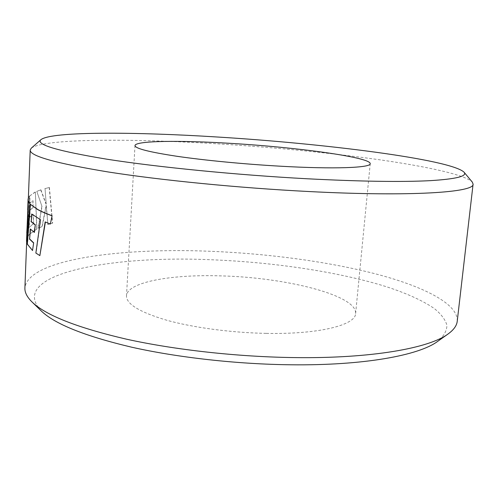 <?xml version="1.0" encoding="UTF-8"?>
<svg xmlns="http://www.w3.org/2000/svg" width="498" height="498" viewBox="0 0 498 498"><rect width="100%" height="100%" fill="white"/><g stroke="black" fill="none" stroke-linecap="round" stroke-linejoin="round"><path stroke-width="0.37" stroke-dasharray="2.49 1.87" d="M31.268 148.18C43.886 138.531 130.252 138.45 215.858 143.729C273.639 147.308 327.933 152.612 378.735 159.653C426.973 166.537 465.524 174.86 472.322 182.119M41.234 310.926C6.767 274.211 109.716 255.443 208.936 259.67C271.335 261.936 336.853 271.385 385.583 286.462C406.194 293.092 422.429 300.443 434.293 308.523C441.023 313.97 445.224 319.498 446.899 325.113C446.955 330.728 443.849 336.162 437.593 341.423M457.232 321.235C458.384 303.5 422.348 285.97 374.39 273.564C325.717 261.17 265.826 253.395 208.282 251.204C119.09 247.674 27.888 259.62 24.9 287.969M266.33 333.374C319.262 334.469 355.659 324.995 355.622 313.516C357.259 295.233 285.441 277.442 221.573 275.904C171.984 274.18 127.27 281.887 126.486 295.887C126.349 304.097 139.714 312.19 166.575 320.183C193.18 327.609 231.352 332.739 266.33 333.374M31.934 214.208L40.768 219.736L36.117 253.059L40.12 255.592M30.49 229.261L34.406 232.373M30.627 204.311L27.577 244.163L32.781 250.513M45.399 222.015L50.591 224.032M26.55 239.507L27.091 237.509L28.336 201.976L27.876 236.015L28.791 234.757L36.709 228.912L35.37 192.041L36.933 228.931L29.033 234.77L28.112 236.027L28.579 201.989L27.34 237.521L26.799 239.513L28.629 206.091L26.761 241.175L27.191 243.186M35.37 192.041L29.899 195.814L29.874 203.134L32.986 200.626L33.167 207.604L30.036 210.069L30.067 217.072L33.347 214.501L33.627 223.702L29.357 227.231L29.45 196.361L28.367 198.808L27.284 227.692L28.262 200.713M28.461 200.725L27.595 218M37.001 191.3L40.904 189.838L46.196 204.068L45.044 188.586L49.402 187.491L52.651 223.135L47.889 224.542L46.302 205.17L42.274 226.534L38.265 228.271L42.013 206.558L36.777 191.282L42.013 206.558M47.889 224.542L46.09 205.145L42.062 226.509L38.047 228.246L41.801 206.533M40.904 189.838L36.777 191.282M46.196 204.068L45.044 188.586M40.68 189.819L45.99 204.049M49.402 187.491L44.832 188.568M52.651 223.135L47.69 224.517M49.196 187.466L52.452 223.11M35.14 192.023L29.899 195.814M33.167 207.604L32.756 200.607L29.631 203.116L29.656 195.801M32.93 207.585L30.036 210.069M33.627 223.702L33.117 214.482L29.83 217.053L29.793 210.056M33.397 223.683L29.357 227.231M29.45 196.361L29.121 227.219M29.208 196.349L28.374 197.843M27.346 217.887L27.695 209.926M355.622 313.516L370.219 163.68M26.662 242.19L27.017 233.07M126.486 295.887L134.989 145.578"/><path stroke-width="0.75" d="M217.607 137.025C134.74 131.783 51.904 131.31 41.023 139.596C35.171 144.439 57.22 150.987 107.17 159.248C157.623 167.135 236.538 174.966 306.924 178.757C360.266 181.49 401.257 182.131 429.886 180.674C456.293 179.043 467.659 176.205 463.999 172.14C450.092 159.236 323.258 143.468 217.607 137.025M463.999 172.14L472.322 182.119L473.088 184.142C474.731 192.24 412.487 196.897 308.928 191.537C239.108 187.983 160.786 180.226 108.11 171.953C55.62 163.257 29.656 155.961 30.21 150.066L31.268 148.18L41.023 139.596M448.076 333.977L437.593 341.423C419.005 355.348 363.696 365.681 290.788 364.785C237.011 364.194 177.718 357.539 131.553 347.168C84.778 336.075 54.674 323.993 41.234 310.926L32.015 301.962C45.623 315.246 77.034 327.628 126.237 339.126C174.848 349.87 237.639 356.867 294.443 357.589C371.483 358.66 429.282 348.114 448.076 333.977C453.722 329.888 456.772 325.642 457.232 321.235L473.088 184.142M26.662 242.19L24.9 287.969C24.682 292.394 27.054 297.057 32.015 301.962M280.019 166.183C334.382 169.314 371.029 167.782 370.219 163.68C370.637 157.231 296.41 147.234 231.265 143.405C180.637 140.243 135.282 140.654 134.989 145.578C135.145 148.491 149.17 152.064 177.051 156.304C204.659 160.337 244.107 164.147 280.019 166.183M30.49 229.261L29.619 238.953L30.26 229.012L34.406 232.373L35.321 224.797L31.212 221.554L31.934 214.208M29.619 238.953L33.665 242.825L32.526 250.519L33.665 242.825M51.848 215.74C45.891 213.574 41.073 211.469 37.394 209.415L30.372 204.305L37.655 209.415C41.328 211.463 46.14 213.567 52.097 215.727L50.342 224.038L52.097 215.727M31.212 221.554L31.698 214.003L40.512 219.736L35.862 253.065L39.865 255.605L45.399 222.015M26.587 239.507L28.212 200.713L29.936 203.514L26.936 243.186L29.936 203.514M26.768 232.964L28.374 206.085L26.512 241.169L26.936 243.186M28.374 197.843L28.336 198.808M27.695 209.926L28.112 198.795M28.212 200.713L29.681 203.508M39.865 255.605L45.162 221.915L50.342 224.038M30.372 204.305L27.322 244.157L32.526 250.519M29.363 238.953L33.41 242.831M35.321 224.797L34.15 232.379M30.957 221.554L35.065 224.797M28.262 200.713L30.21 150.066"/></g></svg>
